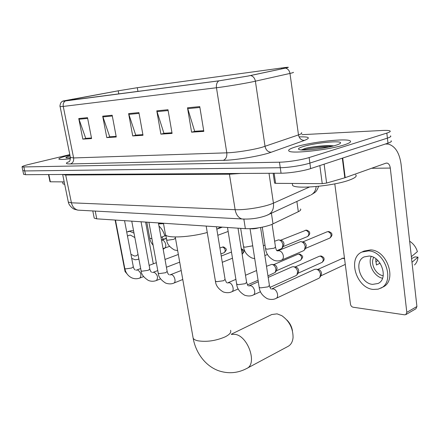 <?xml version="1.0" encoding="UTF-8"?>
<svg xmlns="http://www.w3.org/2000/svg" width="440" height="440" viewBox="0 0 440 440"><rect width="100%" height="100%" fill="white"/><g stroke="black" fill="none" stroke-linecap="round" stroke-linejoin="round"><path stroke-width="0.66" d="M300.526 208.995C301.169 209.743 300.432 210.645 298.326 211.69L271.073 224.769C262.653 227.596 254.084 228.894 245.355 228.668L96.762 218.84L94.221 218.13L94.144 217.745M23.617 174.24L25.531 174.697L281.061 173.217C289.195 173.228 303.6 170.984 310.635 168.603L387.981 143.16C390.902 142.175 391.936 141.394 391.089 140.816M69.806 154.616L29.068 164.389C24.173 165.589 21.829 166.447 22.05 166.969L279.466 162.201C287.611 162.096 302.055 159.83 309.127 157.548L386.832 133.095L387.404 138.133C390.335 137.17 391.375 136.411 390.528 135.867C391.375 136.411 390.335 137.17 387.404 138.133L309.881 163.086L387.404 138.133L387.981 143.16M279.466 162.201L280.269 167.717C288.404 167.673 302.83 165.418 309.881 163.086C302.83 165.418 288.404 167.673 280.269 167.717L24.728 170.946L280.269 167.717L281.061 173.217M22.814 170.528L24.728 170.946L22.814 170.528M344.08 144.925C349.58 143.16 351.599 141.801 350.141 140.85C346.346 138.078 311.454 141.988 296.087 146.751C290.032 148.577 287.666 150.018 288.998 151.085C291.643 153.995 328.9 149.93 344.08 144.925C349.58 143.16 351.599 141.801 350.141 140.85C346.346 138.078 311.454 141.988 296.087 146.751C290.032 148.577 287.666 150.018 288.998 151.085C291.643 153.995 328.9 149.93 344.08 144.925M69.91 155.139L68.865 155.386C61.82 157.113 58.498 158.356 58.883 159.115C59.774 159.687 63.63 159.549 70.455 158.708C63.63 159.549 59.774 159.687 58.883 159.115C58.498 158.356 61.82 157.113 68.865 155.386L69.91 155.139M247.99 76.043L219.17 80.8L63.168 101.123L118.217 90.822L137.286 87.709L281.589 67.991L287.705 67.337L285.054 68.156L247.99 76.043M248.358 75.999L285.461 68.101C289.388 67.238 289.3 67.04 285.202 67.507L137.588 87.654L118.047 90.844L63.393 100.931C62.068 101.283 62.717 101.288 65.357 100.947L218.801 80.872L248.358 75.999M91.476 137.984L85.729 138.358L78.76 118.536L82.825 139.128L91.592 138.567L87.516 117.672L78.76 118.536M91.482 138.017L86.218 138.358L82.825 139.128M116.155 136.383L109.736 136.802L102.696 116.177L106.783 137.599L116.264 136.989L112.172 115.242L102.696 116.177M116.16 136.411L110.231 136.796L106.783 137.599M203.704 130.697L194.651 131.285L187.506 107.806L191.587 132.171L203.819 131.389L199.755 106.601L187.506 107.806M203.709 130.73L195.168 131.285L191.587 132.171M171.969 132.759L163.922 133.282L156.788 110.836L160.886 134.134L172.084 133.419L167.992 109.731L156.788 110.836M171.974 132.792L164.428 133.282L160.886 134.134M142.89 134.645L135.718 135.113L128.623 113.619L132.721 135.938L143.006 135.278L138.908 112.602L128.623 113.619M142.901 134.679L136.219 135.113L132.721 135.938M386.832 133.095C389.763 132.154 390.808 131.423 389.966 130.906C388.938 130.411 386.32 130.268 382.107 130.477L301.889 134.679M292.353 183.805L292.573 185.378C295.438 189.464 334.015 185.972 349.569 180.004C355.195 177.914 357.231 176.181 355.674 174.818M333.63 145.91L333.498 145.855C327.157 145.073 313.374 146.548 305.916 148.159L301.301 149.941M336.006 145.233C338.795 144.359 340.302 143.616 340.533 142.995C342.095 140.206 315.024 142.819 303.424 146.471C298.315 148.055 297.165 149.155 299.981 149.781C305.085 150.926 326.843 148.203 336.006 145.233M302.297 149.996C306.18 148.786 319.5 147.021 328.757 147.048M305.916 148.159C314.474 146.608 323.351 145.948 332.558 146.185M274.126 173.256L275.605 183.337L322.24 183.656L319.825 165.578M385.38 144.012L388.355 144.095C395.214 146.179 399.449 152.862 401.06 164.153L416.917 306.526L415.905 308.781L405.917 314.562M334.796 183.871L350.471 304.194C350.818 305.844 351.698 306.851 353.106 307.219L404.558 314.815L405.807 314.622L406.808 312.351L390.297 168.075C389.889 165.286 388.845 163.625 387.167 163.103L385.918 163.185L344.812 177.788L326.618 183.051L322.24 183.656M275.605 183.337L274.588 183.029M372.614 284.377L378.01 283.492C388.784 278.96 381.491 256.366 369.122 256.036L364.177 256.905C353.419 261.404 360.25 283.547 372.614 284.377M414.502 264.968C416.57 263.016 417.736 260.409 418 257.147L414.959 256.894L411.576 258.594M380.683 288.222C395.346 282.051 385.303 251.207 368.489 250.888L361.873 252.06C347.243 258.176 356.422 288.178 373.241 289.432L378.186 289.157L382.773 287.127C397.436 280.951 387.425 250.201 370.618 249.898L364.001 251.075L362.257 251.878M377.971 260.601L375.722 261.69M409.64 241.214C413.435 243.65 416.026 247.132 417.395 251.642L411.361 256.674M411.989 262.268L418 257.147M373.698 257.406C370.057 263.676 375.82 274.819 383.202 275.71M376.398 259.171L375.738 259.485L376.409 264.996L380.083 263.203M371.184 256.416C367.604 264.094 374.006 276.49 382.531 278.284M231.314 334.378L235.164 334.356C248.149 336.122 257.587 364.056 246.719 368.484L288.041 346.385C290.95 344.795 292.622 341.858 293.062 337.574C293.09 328.323 289.333 321.019 281.793 315.661L277.09 313.852L271.722 314.534L231.319 334.197M165.303 233.629L165.512 234.795C167.261 238.441 190.448 237.27 207.257 232.485M216.81 229.196L220.721 227.04M286.82 319.968C289.889 322.988 291.77 326.623 292.463 330.875M250.525 228.679C252.742 229.042 255.464 228.756 258.698 227.821M276.034 298.414C279.29 297.121 277.074 289.459 273.262 288.866L271.546 289.036L314.589 269.39L316.074 269.154C318.417 269.687 319.902 271.392 320.529 274.274L319.82 277.519L318.901 278.267L276.034 298.414C275.506 298.683 272.454 300.394 267.322 298.705C262.383 295.873 259.666 292.067 259.177 287.293L260.491 287.887L268.098 286.847L269.406 285.368L260.579 227.507M318.334 269.5C320.023 269.885 321.096 271.112 321.547 273.185L321.035 275.523L320.21 276.876M268.191 277.398L292.017 266.893L293.37 266.684C295.592 267.196 297.011 268.851 297.632 271.656L296.934 274.901L296.087 275.578L269.913 287.452M295.636 267.025C297.242 267.399 298.265 268.593 298.711 270.606L298.205 272.943L297.27 274.384M266.497 266.294L271.865 264.341C273.971 264.836 275.336 266.447 275.952 269.176L275.264 272.41L267.96 275.886M274.131 264.682C275.655 265.04 276.634 266.2 277.079 268.163L276.584 270.496L275.55 271.997M277.778 250.817L300.652 241.582C303.017 241.934 304.535 243.606 305.212 246.587L304.447 250.003L303.369 250.795M303.127 242.017C304.777 242.347 305.827 243.546 306.279 245.614L305.729 248.072L304.793 249.475M274.626 241.225L278.52 239.866C280.759 240.213 282.211 241.835 282.87 244.734L282.123 248.133L281.105 248.859M280.973 240.295C282.541 240.614 283.547 241.78 283.998 243.793L283.454 246.24L282.414 247.72M48.829 174.559L50.336 181.797L64.185 181.891M115.126 220.055L125.065 271.579L126.99 273.818M153.312 263.829L145.613 222.068M50.336 181.797L49.995 181.704M130.944 254.287L134.447 256.041L136.373 255.778L138.023 254.408M134.855 237.589L130.488 235.12L128.728 235.378L127.507 236.214M166.375 238.244L161.491 239.965M133.623 231.055L131.824 230.643L128.106 231.451M134.019 233.134L129.767 231.325L126.715 232.045M131.731 258.406L135.157 259.781L137.814 259.424L138.847 258.814M165.886 235.494L161.007 237.309M164.846 235.966C163.625 231.803 161.667 228.503 158.972 226.066M158.576 223.856L163.521 223.696M162.954 223.713L158.527 223.591M161.937 236.984L163.372 239.305M163.163 249.216L163.829 248.424M62.926 183.469L63.008 183.854L64.697 184.393M70.07 155.92C66.446 156.948 65.219 157.608 66.385 157.911L70.444 157.85M70.34 157.542L69.124 157.949M271.42 213.285L273.009 223.944M243.865 219.181L245.355 228.668M296.879 201.471L298.326 211.69M95.227 211.079L96.762 218.84M68.233 201.669L68.321 202.087L71.429 202.807L235.125 209.682C244.365 210.166 261.795 207.499 270.749 204.215L273.433 203.154L269.011 173.283M229.312 173.514L235.125 209.682C236.093 214.693 238.359 217.784 241.929 218.966L244.376 219.137M240.763 173.448L229.488 174.224L65.758 175.016L62.617 174.482M310.635 168.603L309.127 157.548M25.531 174.697L23.92 167.195M267.773 214.973L268.571 214.605C272.371 212.322 273.994 208.505 273.433 203.154L309.441 187.033M310.464 195.168L266.31 215.567C258.654 218.306 250.531 219.439 241.929 218.966L77.908 210.144C74.547 209.187 72.391 206.745 71.429 202.807L65.582 174.46M318.62 186.307C316.129 192.841 315.189 192.055 311.185 194.838C314.144 193.166 315.793 190.405 316.135 186.555M62.673 174.482L68.321 202.087C69.047 206.333 74.255 209.501 74.663 209.314L77.908 210.144L80.404 210.281M299.068 136.889C309.243 136.598 311.031 137.77 304.43 140.41L271.238 152.229C261.52 155.854 235.983 160.182 223.289 160.358L70.411 163.944C72.897 163.014 73.959 161.013 73.607 157.949L226.798 152.829C235.912 152.587 253.292 149.837 262.322 147.197L298.485 134.91C301.301 133.93 302.313 133.188 301.516 132.693M70.411 163.944C65.5 163.982 65.087 163.213 69.168 161.629M70.362 157.371L73.607 157.949L63.256 106.431L60.11 106.585M293.211 72.314C293.964 72.402 292.886 72.776 289.977 73.436L252.593 81.807C243.293 83.749 225.61 86.653 216.464 87.747C216.106 84.623 216.887 82.33 218.801 80.872M250.663 75.526C253.204 76.23 254.777 78.128 255.393 81.208L265.034 146.355C265.909 150.117 267.977 152.075 271.238 152.229M304.43 140.41C301.268 140.294 299.283 138.463 298.485 134.91L289.977 73.436C289.421 70.532 287.92 68.75 285.461 68.101M65.357 100.947C63.591 102.135 62.887 103.967 63.256 106.431L216.464 87.747L226.798 152.829C227.128 156.684 225.962 159.192 223.289 160.358M137.286 87.709L137.957 91.427M118.217 90.822L118.795 93.934M72.814 99.066L72.985 99.93M281.589 67.991L281.71 68.871M128.821 114.384L139.051 113.388M156.987 111.639L168.135 110.556M187.704 108.647L199.892 107.459M102.894 116.913L112.316 115.995M78.953 119.246L87.659 118.399M371.608 168.278L390.297 168.075M342.716 158.048L345.208 177.661M406.808 312.351L416.917 306.526M344.812 177.788L342.315 158.18M324.115 164.17L326.618 183.051M230.56 330.314C231.468 332.382 229.625 334.582 225.038 336.914C215.699 340.857 206.619 342.15 197.808 340.786C195.316 340.208 193.765 339.334 193.155 338.173L192.924 336.892M344.487 258.269L342.942 258.214L344.575 258.94M345.279 264.341L344.9 264.583L345.279 264.369M259.116 286.913L250.058 228.696M317.768 269.44L342.942 258.214M320.282 256.108C323.433 257.757 324.06 259.831 322.168 262.328C323.895 260.667 324.489 259.353 323.934 258.396C324.148 257.818 323.257 257.031 321.255 256.02L319.297 256.273L295.13 266.97M236.621 283.827L237.864 284.708L245.229 283.695L246.598 282.243L238.007 228.184M258.313 281.754L249.018 285.852L250.586 285.703C254.216 286.27 256.366 293.793 253.253 295.009C252.835 295.207 249.827 296.923 244.668 295.229C239.729 292.298 237.066 288.607 236.676 284.168L227.502 227.486M298.782 254.111C301.802 255.739 302.407 257.763 300.591 260.189C303.55 256.625 303.402 256.333 299.75 254.029L297.875 254.26L273.675 264.632M215.38 280.913L216.502 281.705L223.641 280.72L225.071 279.301L216.409 226.754M227.326 282.953L229.169 282.716C232.623 283.261 234.713 290.653 231.737 291.786C231.33 291.973 228.36 293.629 223.278 291.951C218.4 289.02 215.782 285.439 215.43 281.215L206.184 226.078M241.323 249.046C243.21 250.96 243.49 252.709 242.16 254.304M242.16 254.315C244.822 250.828 244.756 250.965 241.357 248.622L241.252 248.6M158.224 273.048L159.071 273.636L165.605 272.718L167.173 271.398L158.406 222.915M169.741 274.885L171.485 274.67C174.493 275.149 176.429 282.161 173.816 283.096L173.679 283.157M220.891 253.952L224.318 252.615C227.134 249.288 227.029 249.266 223.691 246.983L222.723 247.055C225.302 248.584 225.836 250.437 224.318 252.615L224.208 252.654M141.086 270.683L141.856 271.216L148.214 270.32L149.82 269.027L141.048 221.766M152.455 272.464L154.171 272.256C157.619 274.791 158.378 277.536 156.442 280.489L156.299 280.544M219.907 247.984L222.723 247.055M124.79 268.433L125.493 268.917L131.681 268.043L133.32 266.778L124.553 220.677M136.004 270.16L137.704 269.957C141.02 272.448 141.757 275.127 139.915 278.009L139.772 278.064M328.048 231.638C331.32 233.288 331.942 235.417 329.907 238.029C331.711 236.357 332.332 235.021 331.777 234.014C332.041 233.437 331.1 232.623 328.955 231.561L327.091 231.814L302.704 241.956M265.507 248.446L266.865 249.222L274.23 248.177L275.484 246.961L272.107 224.351M277.536 250.916L279.142 250.707C281.331 251.328 282.728 253.039 283.333 255.844C283.558 257.917 283.014 259.32 281.688 260.057L281.523 260.123M283.234 246.554L307.703 236.478C309.485 234.839 310.101 233.541 309.562 232.584C309.837 232.034 308.924 231.226 306.818 230.164L305.91 230.241C309.045 231.869 309.645 233.948 307.703 236.478L307.577 236.533M243.535 246.521L244.767 247.225L252.725 245.812M280.599 240.24L305.91 230.241M166.65 239.762L167.497 240.24L173.855 239.322L175.351 238.211L175.131 236.968M161.524 240.18L162.426 240.103C164.043 240.609 165.138 242.061 165.71 244.459C165.985 246.367 165.594 247.61 164.549 248.188L164.362 248.254M149.776 238.271L151.927 238.733M92.796 210.947L94.221 218.13M23.655 174.422L22.05 166.969M69.163 161.639C69.773 161.502 70.191 160.171 70.417 157.652L60.132 106.672C59.774 106.585 59.939 105.397 60.632 103.109C61.529 101.899 62.233 101.255 62.75 101.189M292.573 185.378L292.303 183.453M340.197 143.423L340.533 142.995M386.15 163.119L387.167 163.103M274.61 183.178L273.152 173.261M175.246 236.968L193.155 338.173C195.558 351.89 204.441 365.376 218.218 370.612C228.063 374 237.562 373.291 246.719 368.484M165.512 234.795L163.438 223.251M269.467 285.764L270.688 288.915M318.098 269.489L316.668 269.274M344.9 264.583L320.837 275.847M341.864 258.396L343.486 258.077M246.653 282.596L248.001 285.731M295.422 267.014L293.909 266.788M249.018 285.852L248.699 285.951M253.253 295.009L260.497 291.72M322.168 262.328L298.012 273.246M319.297 256.273L320.826 255.976M225.121 279.615L226.578 282.733M227.86 282.788L235.895 279.362M245.493 275.264L256.57 270.534M273.933 264.671L272.355 264.44M231.737 291.786L238.211 288.943M247.418 284.9L258.077 280.225M300.591 260.189L276.392 270.776M297.875 254.26L299.321 253.985M167.211 271.612C167.679 273.235 168.239 274.247 168.894 274.643M182.771 279.494L173.816 283.096C173.437 283.261 170.566 284.752 165.688 283.113C160.913 280.093 158.439 276.81 158.263 273.257L148.907 222.288M170.511 274.703L181.181 270.512M231.473 252.032L221.243 256.064M232.474 258.209L222.272 262.306M149.859 269.22C150.298 270.776 150.876 271.777 151.591 272.217M160.562 278.872L156.442 280.489C153.786 281.534 151.107 281.523 148.412 280.462C143.688 277.442 141.262 274.241 141.119 270.87L131.758 221.155M153.285 272.278L157.768 270.562M166.424 267.245L179.707 262.158M222.2 247.104L223.262 246.939M133.353 266.948C133.771 268.444 134.365 269.429 135.13 269.913M143.583 276.601L139.915 278.009C137.286 279.015 134.64 278.993 131.978 277.937C128.161 276.144 125.774 273.031 124.817 268.598L115.467 220.077M136.889 269.973L140.685 268.554M149.144 265.386L156.327 262.702M165.011 259.452L178.343 254.463M275.528 247.275C276.04 249.326 276.502 250.487 276.914 250.745M303.523 250.729L281.688 260.057C279.213 261.118 276.672 261.212 274.076 260.343C268.978 257.736 266.139 253.875 265.557 248.754L262.273 227.183M302.995 242.011L301.653 241.764M329.907 238.029L305.503 248.407M327.091 231.814L328.504 231.528M254.716 258.621L251.955 258.044C246.923 255.437 244.129 251.691 243.579 246.796L240.664 228.355M263.362 245.74L264.996 245.086M280.858 240.29L279.422 240.031M264.864 255.574L267.493 254.485M276.826 250.63L281.276 248.787M305.201 230.329L306.367 230.131M175.379 238.392L175.714 239.597M177.661 250.597L174.51 249.992C169.56 247.187 166.953 243.832 166.678 239.938L165.814 235.125M222.371 227.145L217.173 229.031M228.146 231.457L217.811 235.268M169.554 246.373L163.053 248.622M146.806 222.151L149.804 238.431C150.018 240.482 151.124 242.759 153.12 245.251M161.673 240.13L166.413 238.458M50.001 181.737L48.505 174.559M138.892 259.034L137.814 259.424M164.797 248.1L163.174 249.288M129.222 235.213L128.728 235.378M63.008 183.854L62.601 181.88"/></g></svg>
